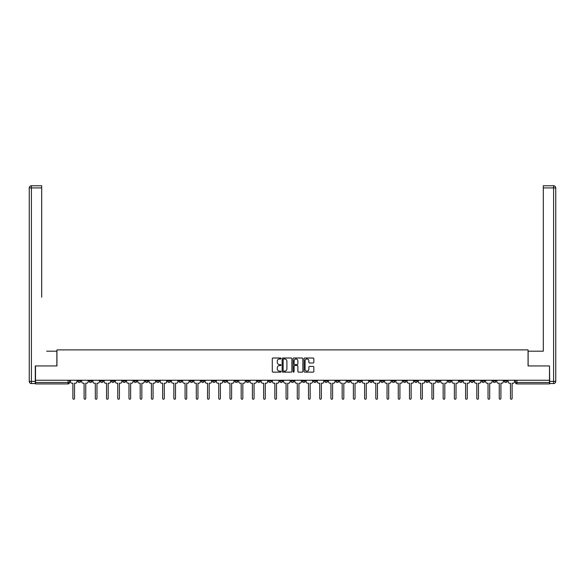 <?xml version="1.0" encoding="UTF-8"?>
<svg xmlns="http://www.w3.org/2000/svg" width="585" height="585" viewBox="0 0 585 585"><rect width="100%" height="100%" fill="white"/><g stroke="black" fill="none" stroke-linecap="round" stroke-linejoin="round"><path stroke-width="0.88" d="M280.99 358.51A0.497 0.497 0 0 0 280.5 358.013L272.998 358.013A0.709 0.709 0 0 0 272.288 358.722L272.288 371.431A0.709 0.709 0 0 0 272.998 372.133L280.5 372.133A0.497 0.497 0 0 0 280.99 371.636A0.497 0.497 0 0 0 280.5 371.146L279.528 371.146A2.26 2.26 0 0 1 277.268 368.886L277.268 367.826A2.26 2.26 0 0 1 279.528 365.566L280.5 365.566A0.497 0.497 0 0 0 280.99 365.077A0.497 0.497 0 0 0 280.5 364.579L279.528 364.579A2.26 2.26 0 0 1 277.268 362.32L277.268 361.259A2.26 2.26 0 0 1 279.528 359L280.5 359A0.497 0.497 0 0 0 280.99 358.51M448.147 380.25L448.147 381.04L451.028 381.04A1.441 1.441 0 0 1 449.587 382.48A1.441 1.441 0 0 1 448.147 381.04L448.147 380.25M380.828 380.25L380.828 381.04L383.702 381.04A1.441 1.441 0 0 1 382.261 382.48A1.441 1.441 0 0 1 380.828 381.04L380.828 380.25M369.603 380.25L369.603 381.04L372.484 381.04A1.441 1.441 0 0 1 371.044 382.48A1.441 1.441 0 0 1 369.603 381.04L369.603 380.25M302.284 380.25L302.284 381.04L305.158 381.04A1.441 1.441 0 0 1 303.717 382.48A1.441 1.441 0 0 1 302.284 381.04L302.284 380.25M291.059 380.25L291.059 381.04L293.941 381.04A1.441 1.441 0 0 1 292.5 382.48A1.441 1.441 0 0 1 291.059 381.04L291.059 380.25M279.842 380.25L279.842 381.04L282.716 381.04A1.441 1.441 0 0 1 281.283 382.48A1.441 1.441 0 0 1 279.842 381.04L279.842 380.25M257.4 380.25L257.4 381.04L260.274 381.04A1.441 1.441 0 0 1 258.841 382.48A1.441 1.441 0 0 1 257.4 381.04L257.4 380.25M234.958 381.04L234.958 380.25L234.958 381.04A1.441 1.441 0 0 0 236.398 382.48A1.441 1.441 0 0 1 234.958 381.04L237.839 381.04A1.441 1.441 0 0 1 236.398 382.48A1.441 1.441 0 0 0 237.839 381.04L237.839 380.25L237.839 381.04M223.741 381.04L223.741 380.25L223.741 381.04A1.441 1.441 0 0 0 225.174 382.48A1.441 1.441 0 0 1 223.741 381.04L226.614 381.04A1.441 1.441 0 0 1 225.174 382.48M212.516 381.04L212.516 380.25L212.516 381.04A1.441 1.441 0 0 0 213.956 382.48A1.441 1.441 0 0 1 212.516 381.04L215.397 381.04A1.441 1.441 0 0 1 213.956 382.48A1.441 1.441 0 0 0 215.397 381.04L215.397 380.25L215.397 381.04M201.298 380.25L201.298 381.04L204.172 381.04A1.441 1.441 0 0 1 202.739 382.48A1.441 1.441 0 0 1 201.298 381.04L201.298 380.25M190.074 380.25L190.074 381.04L192.955 381.04A1.441 1.441 0 0 1 191.514 382.48A1.441 1.441 0 0 1 190.074 381.04L190.074 380.25M178.856 380.25L178.856 381.04L181.73 381.04A1.441 1.441 0 0 1 180.297 382.48A1.441 1.441 0 0 1 178.856 381.04L178.856 380.25M167.639 381.04L167.639 380.25L167.639 381.04A1.441 1.441 0 0 0 169.072 382.48A1.441 1.441 0 0 1 167.639 381.04L170.513 381.04A1.441 1.441 0 0 1 169.072 382.48M145.197 381.04L145.197 380.25L145.197 381.04A1.441 1.441 0 0 0 146.63 382.48A1.441 1.441 0 0 1 145.197 381.04L148.071 381.04A1.441 1.441 0 0 1 146.63 382.48A1.441 1.441 0 0 0 148.071 381.04L148.071 380.25L148.071 381.04M133.972 381.04L133.972 380.25L133.972 381.04A1.441 1.441 0 0 0 135.413 382.48A1.441 1.441 0 0 1 133.972 381.04L136.853 381.04A1.441 1.441 0 0 1 135.413 382.48A1.441 1.441 0 0 0 136.853 381.04L136.853 380.25L136.853 381.04M122.755 381.04L122.755 380.25L122.755 381.04A1.441 1.441 0 0 0 124.195 382.48A1.441 1.441 0 0 1 122.755 381.04L125.629 381.04A1.441 1.441 0 0 1 124.195 382.48A1.441 1.441 0 0 0 125.629 381.04L125.629 380.25L125.629 381.04M111.53 381.04L111.53 380.25L111.53 381.04A1.441 1.441 0 0 0 112.971 382.48A1.441 1.441 0 0 1 111.53 381.04L114.411 381.04A1.441 1.441 0 0 1 112.971 382.48M100.313 381.04L100.313 380.25L100.313 381.04A1.441 1.441 0 0 0 101.753 382.48A1.441 1.441 0 0 1 100.313 381.04L103.187 381.04A1.441 1.441 0 0 1 101.753 382.48A1.441 1.441 0 0 0 103.187 381.04L103.187 380.25L103.187 381.04M89.096 381.04L89.096 380.25L89.096 381.04A1.441 1.441 0 0 0 90.529 382.48A1.441 1.441 0 0 1 89.096 381.04L91.969 381.04A1.441 1.441 0 0 1 90.529 382.48A1.441 1.441 0 0 0 91.969 381.04L91.969 380.25L91.969 381.04M313.136 362.992A0.709 0.709 0 0 0 313.838 362.283L313.838 358.722A0.709 0.709 0 0 0 313.136 358.013L304.8 358.013A0.709 0.709 0 0 0 304.098 358.722L304.098 371.431A0.709 0.709 0 0 0 304.8 372.133L313.136 372.133A0.709 0.709 0 0 0 313.838 371.431L313.838 367.124A0.709 0.709 0 0 0 313.136 366.415L309.567 366.415A0.709 0.709 0 0 0 308.858 367.124L308.858 369.259A1.887 1.887 0 0 1 306.971 371.146A1.887 1.887 0 0 1 305.085 369.259L305.085 360.894A1.887 1.887 0 0 1 306.971 359A1.887 1.887 0 0 1 308.858 360.894L308.858 362.283A0.709 0.709 0 0 0 309.567 362.992L313.136 362.992M37.089 185.759L31.407 185.759L41.696 185.759L37.089 185.759L41.696 185.759L41.696 187.917L31.407 187.917L31.407 381.398L35.29 381.398L35.29 365.939L56.942 365.939L56.942 349.896L528.058 349.896L528.058 365.939L549.49 365.939L549.49 380.25L35.51 380.25L35.51 382.48L69.527 382.48L69.527 380.25M35.51 365.939L35.51 380.25M291.886 358.722A0.709 0.709 0 0 0 291.176 358.013L282.847 358.013A0.709 0.709 0 0 0 282.138 358.722L282.138 371.431A0.709 0.709 0 0 0 282.847 372.133L291.176 372.133A0.709 0.709 0 0 0 291.886 371.431L291.886 358.722M293.824 358.013L302.152 358.013A0.709 0.709 0 0 1 302.862 358.722L302.862 371.431A0.709 0.709 0 0 1 302.152 372.133L298.591 372.133A0.709 0.709 0 0 1 297.882 371.431L297.882 366.276A0.709 0.709 0 0 0 297.18 365.566L294.811 365.566A0.709 0.709 0 0 0 294.109 366.276L294.109 371.636A0.497 0.497 0 0 1 293.611 372.133A0.497 0.497 0 0 1 293.114 371.636L293.114 358.722A0.709 0.709 0 0 1 293.824 358.013M515.473 380.25L515.473 382.48L549.49 382.48L549.49 383.921L516.913 383.921A1.441 1.441 0 0 1 515.473 382.48A1.441 1.441 0 0 0 516.913 383.921L516.913 380.25M549.49 380.25L549.49 382.48M69.527 382.48A1.441 1.441 0 0 1 68.087 383.921L35.51 383.921L35.51 382.48M507.129 381.04L507.129 380.25L507.129 381.04A1.441 1.441 0 0 1 505.689 382.48A1.441 1.441 0 0 1 504.248 381.04L507.129 381.04A1.441 1.441 0 0 1 505.689 382.48M504.248 380.25L504.248 381.04M495.904 380.25L495.904 381.04A1.441 1.441 0 0 1 494.471 382.48A1.441 1.441 0 0 1 493.031 381.04A1.441 1.441 0 0 0 494.471 382.48M493.031 380.25L493.031 381.04L495.904 381.04M484.687 380.25L484.687 381.04A1.441 1.441 0 0 1 483.247 382.48A1.441 1.441 0 0 1 481.813 381.04L484.687 381.04A1.441 1.441 0 0 1 483.247 382.48M481.813 380.25L481.813 381.04M473.47 380.25L473.47 381.04A1.441 1.441 0 0 1 472.029 382.48A1.441 1.441 0 0 1 470.589 381.04A1.441 1.441 0 0 0 472.029 382.48M470.589 380.25L470.589 381.04L473.47 381.04M462.245 380.25L462.245 381.04A1.441 1.441 0 0 1 460.804 382.48A1.441 1.441 0 0 1 459.371 381.04L462.245 381.04M459.371 380.25L459.371 381.04M451.028 380.25L451.028 381.04A1.441 1.441 0 0 1 449.587 382.48M439.803 380.25L439.803 381.04A1.441 1.441 0 0 1 438.37 382.48A1.441 1.441 0 0 1 436.929 381.04L439.803 381.04M436.929 380.25L436.929 381.04M428.586 380.25L428.586 381.04A1.441 1.441 0 0 1 427.145 382.48A1.441 1.441 0 0 1 425.704 381.04L428.586 381.04M425.704 380.25L425.704 381.04M417.361 380.25L417.361 381.04A1.441 1.441 0 0 1 415.928 382.48A1.441 1.441 0 0 1 414.487 381.04A1.441 1.441 0 0 0 415.928 382.48M414.487 380.25L414.487 381.04L417.361 381.04M406.144 380.25L406.144 381.04A1.441 1.441 0 0 1 404.703 382.48A1.441 1.441 0 0 1 403.27 381.04L406.144 381.04M403.27 380.25L403.27 381.04M394.926 380.25L394.926 381.04A1.441 1.441 0 0 1 393.486 382.48A1.441 1.441 0 0 1 392.045 381.04L394.926 381.04M392.045 380.25L392.045 381.04M383.702 380.25L383.702 381.04M372.484 380.25L372.484 381.04L372.484 380.25M361.259 380.25L361.259 381.04A1.441 1.441 0 0 1 359.826 382.48A1.441 1.441 0 0 1 358.386 381.04L361.259 381.04M358.386 380.25L358.386 381.04M350.042 380.25L350.042 381.04A1.441 1.441 0 0 1 348.601 382.48A1.441 1.441 0 0 1 347.161 381.04L350.042 381.04M347.161 380.25L347.161 381.04M338.817 380.25L338.817 381.04A1.441 1.441 0 0 1 337.384 382.48A1.441 1.441 0 0 1 335.944 381.04L338.817 381.04M335.944 380.25L335.944 381.04M327.6 380.25L327.6 381.04A1.441 1.441 0 0 1 326.159 382.48A1.441 1.441 0 0 1 324.726 381.04L327.6 381.04M324.726 380.25L324.726 381.04M316.383 380.25L316.383 381.04A1.441 1.441 0 0 1 314.942 382.48A1.441 1.441 0 0 1 313.502 381.04L316.383 381.04M313.502 380.25L313.502 381.04M305.158 380.25L305.158 381.04A1.441 1.441 0 0 1 303.717 382.48M293.941 380.25L293.941 381.04M282.716 381.04L282.716 380.25L282.716 381.04A1.441 1.441 0 0 1 281.283 382.48M271.498 380.25L271.498 381.04A1.441 1.441 0 0 1 270.058 382.48A1.441 1.441 0 0 1 268.617 381.04A1.441 1.441 0 0 0 270.058 382.48A1.441 1.441 0 0 0 271.498 381.04L268.617 381.04L268.617 380.25M260.274 381.04L260.274 380.25L260.274 381.04A1.441 1.441 0 0 1 258.841 382.48M249.056 380.25L249.056 381.04A1.441 1.441 0 0 1 247.616 382.48A1.441 1.441 0 0 1 246.183 381.04A1.441 1.441 0 0 0 247.616 382.48M246.183 380.25L246.183 381.04L249.056 381.04M226.614 380.25L226.614 381.04L226.614 380.25M204.172 381.04L204.172 380.25L204.172 381.04A1.441 1.441 0 0 1 202.739 382.48M192.955 381.04L192.955 380.25L192.955 381.04A1.441 1.441 0 0 1 191.514 382.48M181.73 381.04L181.73 380.25L181.73 381.04A1.441 1.441 0 0 1 180.297 382.48M170.513 380.25L170.513 381.04L170.513 380.25M159.296 381.04L159.296 380.25L159.296 381.04A1.441 1.441 0 0 1 157.855 382.48A1.441 1.441 0 0 1 156.414 381.04L159.296 381.04A1.441 1.441 0 0 1 157.855 382.48M156.414 380.25L156.414 381.04M114.411 380.25L114.411 381.04L114.411 380.25M80.752 380.25L80.752 381.04A1.441 1.441 0 0 1 79.311 382.48A1.441 1.441 0 0 1 77.871 381.04A1.441 1.441 0 0 0 79.311 382.48A1.441 1.441 0 0 0 80.752 381.04L80.752 380.25M77.871 380.25L77.871 381.04L80.752 381.04M283.623 359A0.497 0.497 0 0 0 283.125 359.497L283.125 370.649A0.497 0.497 0 0 0 283.623 371.146L284.646 371.146A2.26 2.26 0 0 0 286.906 368.886L286.906 361.259A2.26 2.26 0 0 0 284.646 359L283.623 359M297.882 360.923A1.887 1.887 0 0 0 295.995 359.036A1.887 1.887 0 0 0 294.109 360.923L294.109 363.87A0.709 0.709 0 0 0 294.811 364.579L297.18 364.579A0.709 0.709 0 0 0 297.882 363.87L297.882 360.923M70.5 381.764L70.5 380.25L70.5 381.764A1.441 1.441 0 0 0 71.94 383.197L72.876 383.197L72.876 398.414A0.826 0.826 0 0 0 73.703 399.241A0.826 0.826 0 0 0 74.529 398.414L74.529 383.197L75.465 383.197A1.441 1.441 0 0 0 76.898 381.764L76.898 380.25L76.898 381.764M71.94 383.197L72.876 383.197L72.876 398.414M74.529 398.414L74.529 383.197L75.465 383.197M81.717 381.764L81.717 380.25L81.717 381.764A1.441 1.441 0 0 0 83.158 383.197L84.094 383.197L84.094 398.414A0.826 0.826 0 0 0 84.92 399.241A0.826 0.826 0 0 0 85.746 398.414L85.746 383.197L86.682 383.197A1.441 1.441 0 0 0 88.123 381.764L88.123 380.25L88.123 381.764M92.942 381.764L92.942 380.25L92.942 381.764A1.441 1.441 0 0 0 94.382 383.197L95.311 383.197L95.311 398.414A0.826 0.826 0 0 0 96.145 399.241A0.826 0.826 0 0 0 96.971 398.414L96.971 383.197L97.907 383.197A1.441 1.441 0 0 0 99.34 381.764L99.34 380.25L99.34 381.764M56.869 365.939L56.869 351.19L46.654 351.19M41.696 187.917L41.696 297.246M35.29 381.398L35.29 383.555L31.407 383.555A2.157 2.157 0 0 1 29.25 381.398L29.25 187.917A2.157 2.157 0 0 1 31.407 185.759A2.157 2.157 0 0 0 29.25 187.917A2.157 2.157 0 0 1 31.407 185.759A2.157 2.157 0 0 0 29.25 187.917L31.407 187.917L31.407 185.759M538.346 351.19L543.304 351.19L543.304 185.759L553.593 185.759L543.304 185.759M528.131 365.939L528.131 351.19L543.304 351.19L543.304 297.246M549.71 381.398L553.593 381.398L553.593 187.917L555.75 187.917A2.157 2.157 0 0 0 553.593 185.759A2.157 2.157 0 0 1 555.75 187.917L555.75 381.398A2.157 2.157 0 0 1 553.593 383.555L549.71 383.555L549.49 365.939M83.158 383.197L84.094 383.197L84.094 398.414M85.746 398.414L85.746 383.197L86.682 383.197M94.382 383.197L95.311 383.197L95.311 398.414M96.971 398.414L96.971 383.197L97.907 383.197M104.159 381.764L104.159 380.25L104.159 381.764A1.441 1.441 0 0 0 105.6 383.197L106.536 383.197L106.536 398.414A0.826 0.826 0 0 0 107.362 399.241A0.826 0.826 0 0 0 108.188 398.414L108.188 383.197L109.124 383.197A1.441 1.441 0 0 0 110.565 381.764L110.565 380.25L110.565 381.764M115.384 381.764L115.384 380.25L115.384 381.764A1.441 1.441 0 0 0 116.817 383.197L117.753 383.197L117.753 398.414A0.826 0.826 0 0 0 118.579 399.241A0.826 0.826 0 0 0 119.413 398.414L119.413 383.197L120.342 383.197A1.441 1.441 0 0 0 121.782 381.764L121.782 380.25L121.782 381.764M126.601 381.764L126.601 380.25L126.601 381.764A1.441 1.441 0 0 0 128.042 383.197L128.978 383.197L128.978 398.414A0.826 0.826 0 0 0 129.804 399.241A0.826 0.826 0 0 0 130.63 398.414L130.63 383.197L131.566 383.197A1.441 1.441 0 0 0 133.007 381.764L133.007 380.25L133.007 381.764M105.6 383.197L106.536 383.197L106.536 398.414M108.188 398.414L108.188 383.197L109.124 383.197M116.817 383.197L117.753 383.197L117.753 398.414M119.413 398.414L119.413 383.197L120.342 383.197M128.042 383.197L128.978 383.197L128.978 398.414M130.63 398.414L130.63 383.197L131.566 383.197M137.826 381.764L137.826 380.25L137.826 381.764A1.441 1.441 0 0 0 139.259 383.197L140.195 383.197L140.195 398.414A0.826 0.826 0 0 0 141.022 399.241A0.826 0.826 0 0 0 141.848 398.414L141.848 383.197L142.784 383.197A1.441 1.441 0 0 0 144.224 381.764L144.224 380.25L144.224 381.764M139.259 383.197L140.195 383.197L140.195 398.414M141.848 398.414L141.848 383.197L142.784 383.197M149.043 381.764L149.043 380.25L149.043 381.764A1.441 1.441 0 0 0 150.484 383.197L151.42 383.197L151.42 398.414A0.826 0.826 0 0 0 152.246 399.241A0.826 0.826 0 0 0 153.073 398.414L153.073 383.197L154.009 383.197A1.441 1.441 0 0 0 155.442 381.764L155.442 380.25L155.442 381.764M150.484 383.197L151.42 383.197L151.42 398.414M153.073 398.414L153.073 383.197L154.009 383.197M160.261 381.764L160.261 380.25L160.261 381.764A1.441 1.441 0 0 0 161.701 383.197L162.637 383.197L162.637 398.414A0.826 0.826 0 0 0 163.464 399.241A0.826 0.826 0 0 0 164.29 398.414L164.29 383.197L165.226 383.197A1.441 1.441 0 0 0 166.666 381.764L166.666 380.25L166.666 381.764M161.701 383.197L162.637 383.197L162.637 398.414M164.29 398.414L164.29 383.197L165.226 383.197M171.485 381.764L171.485 380.25L171.485 381.764A1.441 1.441 0 0 0 172.926 383.197L173.855 383.197L173.855 398.414A0.826 0.826 0 0 0 174.688 399.241A0.826 0.826 0 0 0 175.515 398.414L175.515 383.197L176.451 383.197A1.441 1.441 0 0 0 177.884 381.764L177.884 380.25L177.884 381.764M172.926 383.197L173.855 383.197L173.855 398.414M175.515 398.414L175.515 383.197L176.451 383.197M182.703 381.764L182.703 380.25L182.703 381.764A1.441 1.441 0 0 0 184.143 383.197L185.079 383.197L185.079 398.414A0.826 0.826 0 0 0 185.906 399.241A0.826 0.826 0 0 0 186.732 398.414L186.732 383.197L187.668 383.197A1.441 1.441 0 0 0 189.109 381.764L189.109 380.25L189.109 381.764M193.927 381.764L193.927 380.25L193.927 381.764A1.441 1.441 0 0 0 195.361 383.197L196.297 383.197L196.297 398.414A0.826 0.826 0 0 0 197.123 399.241A0.826 0.826 0 0 0 197.949 398.414L197.949 383.197L198.885 383.197A1.441 1.441 0 0 0 200.326 381.764L200.326 380.25L200.326 381.764M205.145 381.764L205.145 380.25L205.145 381.764A1.441 1.441 0 0 0 206.585 383.197L207.521 383.197L207.521 398.414A0.826 0.826 0 0 0 208.348 399.241A0.826 0.826 0 0 0 209.174 398.414L209.174 383.197L210.11 383.197A1.441 1.441 0 0 0 211.551 381.764L211.551 380.25L211.551 381.764M216.37 381.764L216.37 380.25L216.37 381.764A1.441 1.441 0 0 0 217.803 383.197L218.739 383.197L218.739 398.414A0.826 0.826 0 0 0 219.565 399.241A0.826 0.826 0 0 0 220.391 398.414L220.391 383.197L221.327 383.197A1.441 1.441 0 0 0 222.768 381.764L222.768 380.25L222.768 381.764M227.587 381.764L227.587 380.25L227.587 381.764A1.441 1.441 0 0 0 229.027 383.197L229.964 383.197L229.964 398.414A0.826 0.826 0 0 0 230.79 399.241A0.826 0.826 0 0 0 231.616 398.414L231.616 383.197L232.552 383.197A1.441 1.441 0 0 0 233.985 381.764L233.985 380.25L233.985 381.764M238.804 381.764L238.804 380.25L238.804 381.764A1.441 1.441 0 0 0 240.245 383.197L241.181 383.197L241.181 398.414A0.826 0.826 0 0 0 242.007 399.241A0.826 0.826 0 0 0 242.833 398.414L242.833 383.197L243.769 383.197A1.441 1.441 0 0 0 245.21 381.764L245.21 380.25L245.21 381.764M184.143 383.197L185.079 383.197L185.079 398.414M186.732 398.414L186.732 383.197L187.668 383.197M195.361 383.197L196.297 383.197L196.297 398.414M197.949 398.414L197.949 383.197L198.885 383.197M206.585 383.197L207.521 383.197L207.521 398.414M209.174 398.414L209.174 383.197L210.11 383.197M217.803 383.197L218.739 383.197L218.739 398.414M220.391 398.414L220.391 383.197L221.327 383.197M229.027 383.197L229.964 383.197L229.964 398.414M231.616 398.414L231.616 383.197L232.552 383.197M240.245 383.197L241.181 383.197L241.181 398.414M242.833 398.414L242.833 383.197L243.769 383.197M250.029 381.764L250.029 380.25L250.029 381.764A1.441 1.441 0 0 0 251.47 383.197L252.398 383.197L252.398 398.414A0.826 0.826 0 0 0 253.232 399.241A0.826 0.826 0 0 0 254.058 398.414L254.058 383.197L254.987 383.197A1.441 1.441 0 0 0 256.427 381.764L256.427 380.25L256.427 381.764M251.47 383.197L252.398 383.197L252.398 398.414M254.058 398.414L254.058 383.197L254.987 383.197M261.246 381.764L261.246 380.25L261.246 381.764A1.441 1.441 0 0 0 262.687 383.197L263.623 383.197L263.623 398.414A0.826 0.826 0 0 0 264.449 399.241A0.826 0.826 0 0 0 265.276 398.414L265.276 383.197L266.212 383.197A1.441 1.441 0 0 0 267.652 381.764L267.652 380.25L267.652 381.764M262.687 383.197L263.623 383.197L263.623 398.414M265.276 398.414L265.276 383.197L266.212 383.197M272.471 381.764L272.471 380.25L272.471 381.764A1.441 1.441 0 0 0 273.904 383.197L274.84 383.197L274.84 398.414A0.826 0.826 0 0 0 275.667 399.241A0.826 0.826 0 0 0 276.493 398.414L276.493 383.197L277.429 383.197A1.441 1.441 0 0 0 278.87 381.764L278.87 380.25L278.87 381.764M273.904 383.197L274.84 383.197L274.84 398.414M276.493 398.414L276.493 383.197L277.429 383.197M283.688 381.764L283.688 380.25L283.688 381.764A1.441 1.441 0 0 0 285.129 383.197L286.065 383.197L286.065 398.414A0.826 0.826 0 0 0 286.891 399.241A0.826 0.826 0 0 0 287.718 398.414L287.718 383.197L288.654 383.197A1.441 1.441 0 0 0 290.087 381.764L290.087 380.25L290.087 381.764M285.129 383.197L286.065 383.197L286.065 398.414M287.718 398.414L287.718 383.197L288.654 383.197M294.913 381.764L294.913 380.25L294.913 381.764A1.441 1.441 0 0 0 296.346 383.197L297.282 383.197L297.282 398.414A0.826 0.826 0 0 0 298.109 399.241A0.826 0.826 0 0 0 298.935 398.414L298.935 383.197L299.871 383.197A1.441 1.441 0 0 0 301.312 381.764L301.312 380.25L301.312 381.764M296.346 383.197L297.282 383.197L297.282 398.414M298.935 398.414L298.935 383.197L299.871 383.197M306.13 381.764L306.13 380.25L306.13 381.764A1.441 1.441 0 0 0 307.571 383.197L308.507 383.197L308.507 398.414A0.826 0.826 0 0 0 309.333 399.241A0.826 0.826 0 0 0 310.16 398.414L310.16 383.197L311.096 383.197A1.441 1.441 0 0 0 312.529 381.764L312.529 380.25L312.529 381.764M307.571 383.197L308.507 383.197L308.507 398.414M310.16 398.414L310.16 383.197L311.096 383.197M317.348 381.764L317.348 380.25L317.348 381.764A1.441 1.441 0 0 0 318.788 383.197L319.724 383.197L319.724 398.414A0.826 0.826 0 0 0 320.551 399.241A0.826 0.826 0 0 0 321.377 398.414L321.377 383.197L322.313 383.197A1.441 1.441 0 0 0 323.754 381.764L323.754 380.25L323.754 381.764M318.788 383.197L319.724 383.197L319.724 398.414M321.377 398.414L321.377 383.197L322.313 383.197M328.573 381.764L328.573 380.25L328.573 381.764A1.441 1.441 0 0 0 330.013 383.197L330.942 383.197L330.942 398.414A0.826 0.826 0 0 0 331.768 399.241A0.826 0.826 0 0 0 332.602 398.414L332.602 383.197L333.53 383.197A1.441 1.441 0 0 0 334.971 381.764L334.971 380.25L334.971 381.764M330.013 383.197L330.942 383.197L330.942 398.414M332.602 398.414L332.602 383.197L333.53 383.197M339.79 381.764L339.79 380.25L339.79 381.764A1.441 1.441 0 0 0 341.23 383.197L342.166 383.197L342.166 398.414A0.826 0.826 0 0 0 342.993 399.241A0.826 0.826 0 0 0 343.819 398.414L343.819 383.197L344.755 383.197A1.441 1.441 0 0 0 346.196 381.764L346.196 380.25L346.196 381.764M341.23 383.197L342.166 383.197L342.166 398.414M343.819 398.414L343.819 383.197L344.755 383.197M351.015 381.764L351.015 380.25L351.015 381.764A1.441 1.441 0 0 0 352.448 383.197L353.384 383.197L353.384 398.414A0.826 0.826 0 0 0 354.21 399.241A0.826 0.826 0 0 0 355.036 398.414L355.036 383.197L355.972 383.197A1.441 1.441 0 0 0 357.413 381.764L357.413 380.25L357.413 381.764M352.448 383.197L353.384 383.197L353.384 398.414M355.036 398.414L355.036 383.197L355.972 383.197M362.232 381.764L362.232 380.25L362.232 381.764A1.441 1.441 0 0 0 363.673 383.197L364.609 383.197L364.609 398.414A0.826 0.826 0 0 0 365.435 399.241A0.826 0.826 0 0 0 366.261 398.414L366.261 383.197L367.197 383.197A1.441 1.441 0 0 0 368.63 381.764L368.63 380.25L368.63 381.764M363.673 383.197L364.609 383.197L364.609 398.414M366.261 398.414L366.261 383.197L367.197 383.197M373.449 381.764L373.449 380.25L373.449 381.764A1.441 1.441 0 0 0 374.89 383.197L375.826 383.197L375.826 398.414A0.826 0.826 0 0 0 376.652 399.241A0.826 0.826 0 0 0 377.479 398.414L377.479 383.197L378.415 383.197A1.441 1.441 0 0 0 379.855 381.764L379.855 380.25L379.855 381.764M374.89 383.197L375.826 383.197L375.826 398.414M377.479 398.414L377.479 383.197L378.415 383.197M384.674 381.764L384.674 380.25L384.674 381.764A1.441 1.441 0 0 0 386.115 383.197L387.051 383.197L387.051 398.414A0.826 0.826 0 0 0 387.877 399.241A0.826 0.826 0 0 0 388.703 398.414L388.703 383.197L389.639 383.197A1.441 1.441 0 0 0 391.072 381.764L391.072 380.25L391.072 381.764M386.115 383.197L387.051 383.197L387.051 398.414M388.703 398.414L388.703 383.197L389.639 383.197M395.891 381.764L395.891 380.25L395.891 381.764A1.441 1.441 0 0 0 397.332 383.197L398.268 383.197L398.268 398.414A0.826 0.826 0 0 0 399.094 399.241A0.826 0.826 0 0 0 399.921 398.414L399.921 383.197L400.857 383.197A1.441 1.441 0 0 0 402.297 381.764L402.297 380.25L402.297 381.764M397.332 383.197L398.268 383.197L398.268 398.414M399.921 398.414L399.921 383.197L400.857 383.197M407.116 381.764L407.116 380.25L407.116 381.764A1.441 1.441 0 0 0 408.549 383.197L409.485 383.197L409.485 398.414A0.826 0.826 0 0 0 410.312 399.241A0.826 0.826 0 0 0 411.145 398.414L411.145 383.197L412.074 383.197A1.441 1.441 0 0 0 413.515 381.764L413.515 380.25L413.515 381.764M408.549 383.197L409.485 383.197L409.485 398.414M411.145 398.414L411.145 383.197L412.074 383.197M418.334 381.764L418.334 380.25L418.334 381.764A1.441 1.441 0 0 0 419.774 383.197L420.71 383.197L420.71 398.414A0.826 0.826 0 0 0 421.536 399.241A0.826 0.826 0 0 0 422.363 398.414L422.363 383.197L423.299 383.197A1.441 1.441 0 0 0 424.739 381.764L424.739 380.25L424.739 381.764M419.774 383.197L420.71 383.197L420.71 398.414M422.363 398.414L422.363 383.197L423.299 383.197M429.558 381.764L429.558 380.25L429.558 381.764A1.441 1.441 0 0 0 430.991 383.197L431.927 383.197L431.927 398.414A0.826 0.826 0 0 0 432.754 399.241A0.826 0.826 0 0 0 433.58 398.414L433.58 383.197L434.516 383.197A1.441 1.441 0 0 0 435.957 381.764L435.957 380.25L435.957 381.764M430.991 383.197L431.927 383.197L431.927 398.414M433.58 398.414L433.58 383.197L434.516 383.197M440.776 381.764L440.776 380.25L440.776 381.764A1.441 1.441 0 0 0 442.216 383.197L443.152 383.197L443.152 398.414A0.826 0.826 0 0 0 443.978 399.241A0.826 0.826 0 0 0 444.805 398.414L444.805 383.197L445.741 383.197A1.441 1.441 0 0 0 447.174 381.764L447.174 380.25L447.174 381.764M442.216 383.197L443.152 383.197L443.152 398.414M444.805 398.414L444.805 383.197L445.741 383.197M451.993 381.764L451.993 380.25L451.993 381.764A1.441 1.441 0 0 0 453.433 383.197L454.369 383.197L454.369 398.414A0.826 0.826 0 0 0 455.196 399.241A0.826 0.826 0 0 0 456.022 398.414L456.022 383.197L456.958 383.197A1.441 1.441 0 0 0 458.399 381.764L458.399 380.25L458.399 381.764M453.433 383.197L454.369 383.197L454.369 398.414M456.022 398.414L456.022 383.197L456.958 383.197M463.218 381.764L463.218 380.25L463.218 381.764A1.441 1.441 0 0 0 464.658 383.197L465.587 383.197L465.587 398.414A0.826 0.826 0 0 0 466.421 399.241A0.826 0.826 0 0 0 467.247 398.414L467.247 383.197L468.183 383.197A1.441 1.441 0 0 0 469.616 381.764L469.616 380.25L469.616 381.764M464.658 383.197L465.587 383.197L465.587 398.414M467.247 398.414L467.247 383.197L468.183 383.197M474.435 381.764L474.435 380.25L474.435 381.764A1.441 1.441 0 0 0 475.876 383.197L476.812 383.197L476.812 398.414A0.826 0.826 0 0 0 477.638 399.241A0.826 0.826 0 0 0 478.464 398.414L478.464 383.197L479.4 383.197A1.441 1.441 0 0 0 480.841 381.764L480.841 380.25L480.841 381.764M475.876 383.197L476.812 383.197L476.812 398.414M478.464 398.414L478.464 383.197L479.4 383.197M485.66 381.764L485.66 380.25L485.66 381.764A1.441 1.441 0 0 0 487.093 383.197L488.029 383.197L488.029 398.414A0.826 0.826 0 0 0 488.855 399.241A0.826 0.826 0 0 0 489.689 398.414L489.689 383.197L490.618 383.197A1.441 1.441 0 0 0 492.058 381.764L492.058 380.25L492.058 381.764M487.093 383.197L488.029 383.197L488.029 398.414M489.689 398.414L489.689 383.197L490.618 383.197M496.877 381.764L496.877 380.25L496.877 381.764A1.441 1.441 0 0 0 498.318 383.197L499.254 383.197L499.254 398.414A0.826 0.826 0 0 0 500.08 399.241A0.826 0.826 0 0 0 500.906 398.414L500.906 383.197L501.842 383.197A1.441 1.441 0 0 0 503.283 381.764L503.283 380.25L503.283 381.764M498.318 383.197L499.254 383.197L499.254 398.414M500.906 398.414L500.906 383.197L501.842 383.197M508.102 381.764L508.102 380.25L508.102 381.764A1.441 1.441 0 0 0 509.535 383.197L510.471 383.197L510.471 398.414A0.826 0.826 0 0 0 511.297 399.241A0.826 0.826 0 0 0 512.124 398.414L512.124 383.197L513.06 383.197A1.441 1.441 0 0 0 514.5 381.764L514.5 380.25L514.5 381.764M509.535 383.197L510.471 383.197L510.471 398.414M512.124 398.414L512.124 383.197L513.06 383.197M68.087 380.25L68.087 383.921M31.407 383.555L31.407 381.398L29.25 381.398M553.593 185.759L553.593 187.917L543.304 187.917M555.75 381.398L553.593 381.398L553.593 383.555"/></g></svg>
